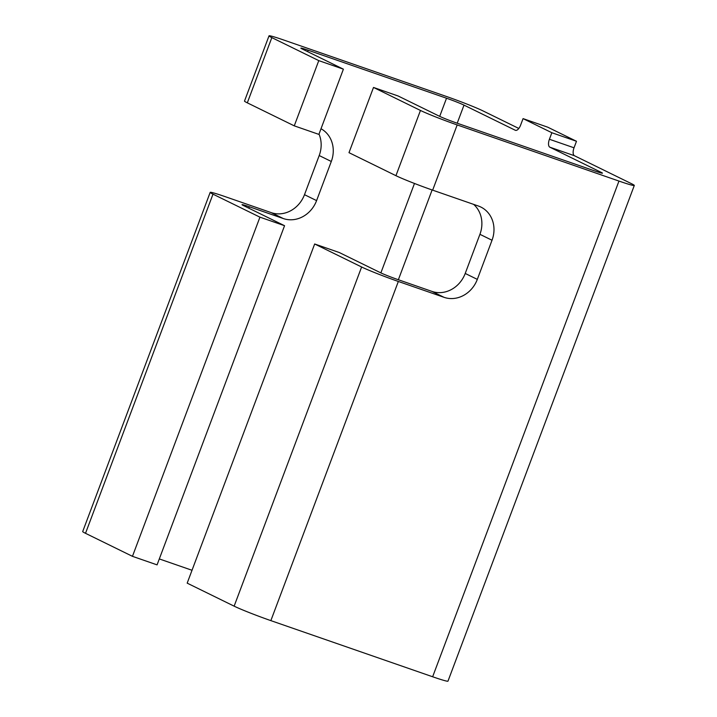 <?xml version="1.0" encoding="UTF-8"?>
<svg xmlns="http://www.w3.org/2000/svg" width="717" height="717" viewBox="0 0 717 717"><rect width="100%" height="100%" fill="white"/><g stroke="black" fill="none" stroke-linecap="round" stroke-linejoin="round"><path stroke-width="1.08" d="M420.458 110.454A29.298 1.452 20.6 0 0 457.177 124.928L432.656 190.157A29.298 1.452 -159.4 0 1 395.936 175.683L420.458 110.454L373.503 87.447L398.123 95.988L439.315 116.181A13.955 0.69 -159.4 0 0 456.801 123.073L595.146 171.076A13.955 0.69 -159.4 0 0 602.45 173.155A13.955 0.69 -159.4 0 0 601.115 172.322L549.84 147.191A6.973 3.191 109.1 0 1 549.41 139.259L551.866 132.735L523.06 118.619L520.605 125.143A6.973 3.191 109.1 0 1 515.442 130.324A6.973 3.191 109.1 0 1 515.272 130.252L515.613 130.369M314.664 243.986L187.182 583.145L234.136 606.161L361.619 266.993L314.664 243.986L339.284 252.527L380.476 272.711A13.955 0.69 -159.4 0 0 397.962 279.603L431.966 291.407A27.909 24.781 116.1 0 0 465.216 273.455L479.924 234.316A27.909 24.781 116.1 0 0 473.623 204.372M518.812 128.46L482.864 110.839A29.298 1.452 20.6 0 0 446.144 96.374L284.353 40.233A29.298 1.452 20.6 0 0 269.018 35.85A29.298 1.452 20.6 0 0 271.833 37.616L318.778 60.622L343.398 69.173L302.207 48.98A13.955 0.69 -159.4 0 1 300.871 48.138A13.955 0.69 -159.4 0 1 308.176 50.226L446.521 98.229A13.955 0.69 -159.4 0 1 464.007 105.121L515.272 130.252M523.06 118.619L547.68 127.16L576.486 141.276L574.03 147.801A6.973 3.191 -70.9 0 0 574.46 155.732L631.489 183.686A29.298 1.452 20.6 0 1 634.303 185.452L447.982 681.15A29.298 1.452 -159.4 0 1 432.647 676.767L618.968 181.069A29.298 1.452 20.6 0 0 634.303 185.452M361.619 266.993A29.298 1.452 20.6 0 0 398.338 281.467L444.056 297.331L431.966 291.407M398.338 281.467L270.856 620.626L432.647 676.767M457.177 124.928L618.968 181.069M432.656 190.157L478.382 206.021A27.909 24.781 -63.9 0 1 480.856 207.052A27.909 24.781 -63.9 0 1 492.023 240.249L477.316 279.379A27.909 24.781 -63.9 0 1 444.056 297.331M270.856 620.626A29.298 1.452 -159.4 0 1 234.136 606.161M395.936 175.683L348.991 152.667L373.503 87.447M271.241 212.635L225.514 196.763A29.298 1.452 20.6 0 0 210.18 192.389A29.298 1.452 20.6 0 0 212.994 194.155L259.939 217.161L132.457 556.329L157.077 564.871L284.559 225.703L243.377 205.519A13.955 0.69 -159.4 0 1 242.032 204.677A13.955 0.69 -159.4 0 1 249.337 206.765L283.34 218.56L271.241 212.635A27.909 24.781 116.1 0 0 304.492 194.683L316.591 200.608L331.299 161.477L319.199 155.544L304.492 194.683M159.308 558.928L192.022 570.275M321.01 128.737A27.909 24.781 -63.9 0 1 331.299 161.477M316.591 200.608A27.909 24.781 -63.9 0 1 283.34 218.56M132.457 556.329L85.511 533.314A29.298 1.452 -159.4 0 1 82.697 531.548L210.18 192.389M259.939 217.161L284.559 225.703M319.199 155.544A27.909 24.781 116.1 0 0 319.002 134.07M271.833 37.616L247.311 102.836L294.266 125.851L318.886 134.393L343.398 69.173M318.778 60.622L294.266 125.851M247.311 102.836A29.298 1.452 -159.4 0 1 244.506 101.07L269.018 35.85M551.866 132.735L576.486 141.276M600.891 172.914L601.115 172.322M464.007 105.121L457.204 123.207M432.118 189.969L398.365 279.747M574.46 155.732L549.84 147.191M492.023 240.249L479.924 234.316M465.216 273.455L477.316 279.379M249.337 206.765L248.799 208.181M380.87 272.899L414.48 183.462M439.7 116.369L446.521 98.229M308.176 50.226L307.638 51.642M212.994 194.155L85.511 533.314M549.41 139.259L574.03 147.801"/></g></svg>
